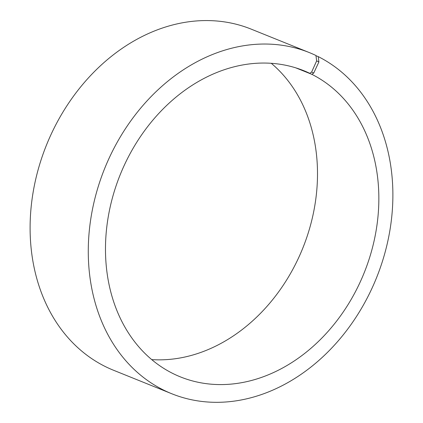 <?xml version="1.0" encoding="UTF-8"?>
<svg xmlns="http://www.w3.org/2000/svg" width="423" height="423" viewBox="0 0 423 423"><rect width="100%" height="100%" fill="white"/><g stroke="black" fill="none" stroke-linecap="round" stroke-linejoin="round"><path stroke-width="0.63" d="M297.892 68.526L309.805 73.332A165.06 131.474 112 0 0 303.92 70.747A165.06 131.474 112 0 0 120.238 174.625A165.06 131.474 112 0 0 180.41 376.888A165.06 131.474 112 0 0 361.977 278.054A165.06 131.474 112 0 0 311.867 74.342L313.718 73.063L318.9 61.959L318.244 56.619L315.976 55.704M151.72 359.592A165.06 131.474 112 0 0 302.746 248.259A165.06 131.474 112 0 0 271.259 63.291M295.703 67.823L311.867 74.342M309.805 73.332L311.635 72.037L313.718 73.063M311.635 72.037L316.658 60.859L318.9 61.959M316.658 60.859L315.944 55.492A183.926 146.501 112 0 0 309.393 52.611A183.926 146.501 112 0 0 104.719 168.365A183.926 146.501 112 0 0 171.764 393.744A183.926 146.501 112 0 0 374.08 283.616A183.926 146.501 112 0 0 318.244 56.619M309.393 52.611L251.22 29.145A183.926 146.501 112 0 0 46.546 144.893A183.926 146.501 112 0 0 113.591 370.273L171.764 393.744"/></g></svg>
